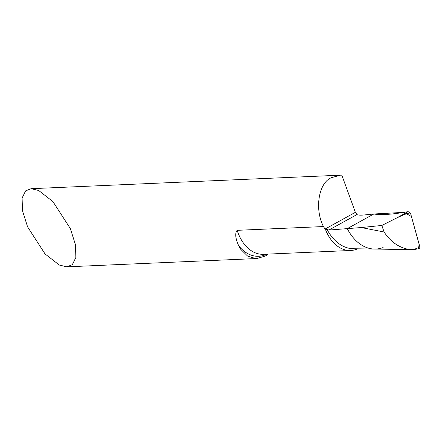 <?xml version="1.0" encoding="UTF-8"?>
<svg xmlns="http://www.w3.org/2000/svg" width="442" height="442" viewBox="0 0 442 442"><rect width="100%" height="100%" fill="white"/><g stroke="black" fill="none" stroke-linecap="round" stroke-linejoin="round"><path stroke-width="0.66" d="M404.314 248.271L405.043 248.487C410.286 250.277 415.215 249.713 419.828 246.791L410.524 213.226C409.253 212.536 404.419 214.232 396.01 218.32L381.838 225.459L384.098 232.006C389.535 240.244 396.275 245.669 404.314 248.271A51.112 34.857 87.5 0 0 411.955 249.625L353.307 248.736A47.664 32.509 87.5 0 1 326.986 229.321L325.688 230.039L323.456 226.558C314.384 209.011 318.616 182.861 331.367 177.684L340.39 175.187L341.832 175.17L355.368 212.32L357.048 214.685C358.523 215.204 360.959 215.293 364.346 214.956L373.788 214L347.279 228.63A48.913 33.36 87.5 0 0 374.551 249.056A48.913 33.36 87.5 0 0 383.092 247.548M326.986 229.321L328.809 230.061L361.247 227.542L384.098 232.006M325.688 230.039A39.813 27.15 87.5 0 0 350.716 250.481A39.813 27.15 87.5 0 0 357.716 248.802M268.3 254.084L265.266 256.062L256.913 258.526L255.62 258.537L247.564 256.051L240.846 249.437L238.708 245.763C236.802 241.503 234.006 234.172 237.155 230.326L323.456 226.558M38.636 190.469L31.089 188.695L25.619 190.872L22.1 198.044L22.498 210.779L27.592 226.884L45.045 253.935L59.322 265.056L66.869 266.83L72.344 264.659L75.858 257.482L75.466 244.746L70.372 228.641L52.918 201.591L38.636 190.469M381.838 225.459L361.247 227.542M419.828 246.791L419.778 247.94L418.823 248.769M374.402 249.056A48.913 33.36 -92.5 0 1 347.279 228.63L373.788 214C381.38 215.199 392.827 214.409 408.132 211.63L410.524 213.226M418.519 248.818L419.115 244.216L411.43 216.508L403.977 212.359L373.788 214M328.892 230.055L356.86 214.613M324.92 229.127L355.368 212.32M237.155 230.326A39.813 27.15 87.5 0 0 263.449 254.294L350.716 250.481M238.708 245.763A41.587 28.365 87.5 0 0 266.802 254.144M405.043 248.487A51.117 34.863 87.5 0 0 413.414 249.603L411.955 249.625A51.112 34.857 87.5 0 0 412.69 249.625M396.01 218.32L408.132 211.63M31.089 188.695L340.445 175.181M66.869 266.83L256.913 258.531M418.789 248.774L413.419 249.603"/></g></svg>
